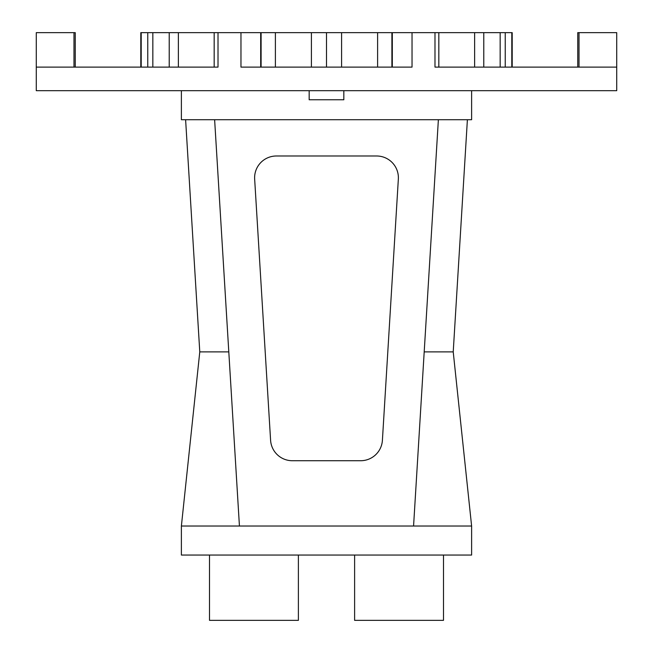 <?xml version="1.0" encoding="UTF-8"?>
<svg xmlns="http://www.w3.org/2000/svg" width="653" height="653" viewBox="0 0 653 653"><rect width="100%" height="100%" fill="white"/><g stroke="black" fill="none" stroke-linecap="round" stroke-linejoin="round"><path stroke-width="0.98" d="M392.314 67.112L392.314 32.65L512.197 32.65L512.197 67.112M140.803 67.112L140.803 32.65L391.898 32.65L391.898 67.112M434.988 32.65L434.988 67.112L616.726 67.112L616.726 90.694L36.274 90.694L36.274 67.112L218.012 67.112L218.012 32.65M240.965 32.65L240.965 67.112L412.035 67.112L412.035 32.65M511.797 32.65L511.797 67.112M141.203 32.65L141.203 67.112M147.758 32.65L147.758 67.112M152.843 32.65L152.843 67.112M169.217 32.65L169.217 67.112M178.367 32.65L178.367 67.112M214.168 32.65L214.168 67.112M275.395 32.65L275.395 67.112M311.416 32.65L311.416 67.112M326.5 32.65L326.5 67.112M341.584 32.65L341.584 67.112M377.605 32.65L377.605 67.112M438.832 32.65L438.832 67.112M474.633 32.65L474.633 67.112M483.783 32.65L483.783 67.112M500.157 32.65L500.157 67.112M505.242 32.65L505.242 67.112M309.171 90.694L309.171 99.762L343.829 99.762L309.171 99.762M343.829 90.694L343.829 99.762M75.242 67.112L75.242 32.65L36.274 32.65L36.274 67.112M73.985 32.65L73.985 67.112M261.102 32.65L261.102 67.112M260.686 32.65L260.686 67.112M392.314 32.65L391.898 32.65M577.758 67.112L577.758 32.65L616.726 32.65L616.726 67.112M579.015 32.65L579.015 67.112M471.613 90.694L471.613 119.719L181.387 119.719L181.387 90.694M467.393 119.719L453.223 351.894L424.197 351.894L413.569 526.024L471.613 526.024L471.613 555.05L181.387 555.05L181.387 526.024L413.569 526.024M438.375 119.719L424.197 351.894M360.676 460.724L292.324 460.724A21.769 21.769 0 0 1 270.595 440.285L254.654 179.085A21.769 21.769 0 0 1 276.382 155.994L376.618 155.994A21.769 21.769 0 0 1 398.346 179.085L382.405 440.285A21.769 21.769 0 0 1 360.676 460.724M214.625 119.719L239.431 526.024M185.607 119.719L199.777 351.894L181.387 526.024M228.803 351.894L199.777 351.894M453.223 351.894L471.613 526.024M298.388 555.05L298.388 620.35L209.507 620.35L209.507 555.05M443.493 555.05L443.493 620.35L354.612 620.35L354.612 555.05"/></g></svg>
